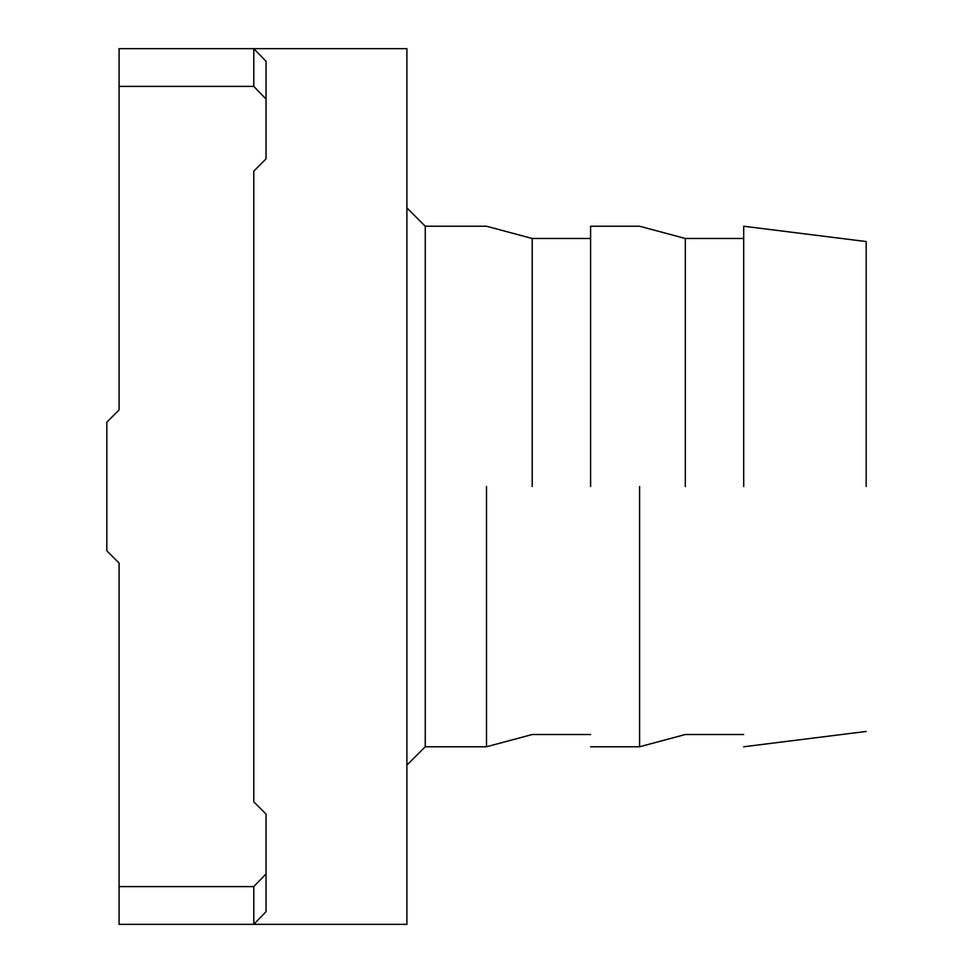 <?xml version="1.0" encoding="UTF-8"?>
<svg xmlns="http://www.w3.org/2000/svg" width="973" height="973" viewBox="0 0 973 973"><rect width="100%" height="100%" fill="white"/><g stroke="black" fill="none" stroke-linecap="round" stroke-linejoin="round"><path stroke-width="1.46" d="M266.043 99.064L253.795 86.39L253.795 48.65L119.071 48.65L119.071 409.949L106.823 422.197L106.823 550.803L119.071 563.051L119.071 886.61L253.795 886.61L253.795 924.35L266.043 911.665L266.043 814.121L253.795 801.874L253.795 171.126L266.043 158.879L266.043 61.335L253.795 48.65L406.896 48.65L406.896 924.35L119.071 924.35L119.071 886.61M119.071 409.949L119.071 149.696M119.071 823.304L119.071 563.051M253.795 86.39L119.071 86.39M253.795 886.61L266.043 873.936M406.896 207.869L425.262 226.235L425.262 746.765L406.896 765.131M685.308 486.5L685.308 238.482L685.308 486.5M639.589 486.5L639.589 746.765L639.589 486.5M590.599 486.5L590.599 226.235L590.599 486.5M532.207 486.5L532.207 238.482L532.207 486.5M486.5 486.5L486.5 746.765L486.5 486.5M866.177 486.5L866.177 241.547L866.177 486.5M743.7 486.5L743.7 226.235L743.7 486.5M743.7 238.482L685.308 238.482L639.589 226.235L590.599 226.235M590.599 746.765L639.589 746.765L685.308 734.518L743.7 734.518M590.599 238.482L532.207 238.482L486.5 226.235L425.262 226.235M425.262 746.765L486.5 746.765L532.207 734.518L590.599 734.518M866.177 241.547L743.7 226.235M743.7 746.765L866.177 731.453"/></g></svg>
